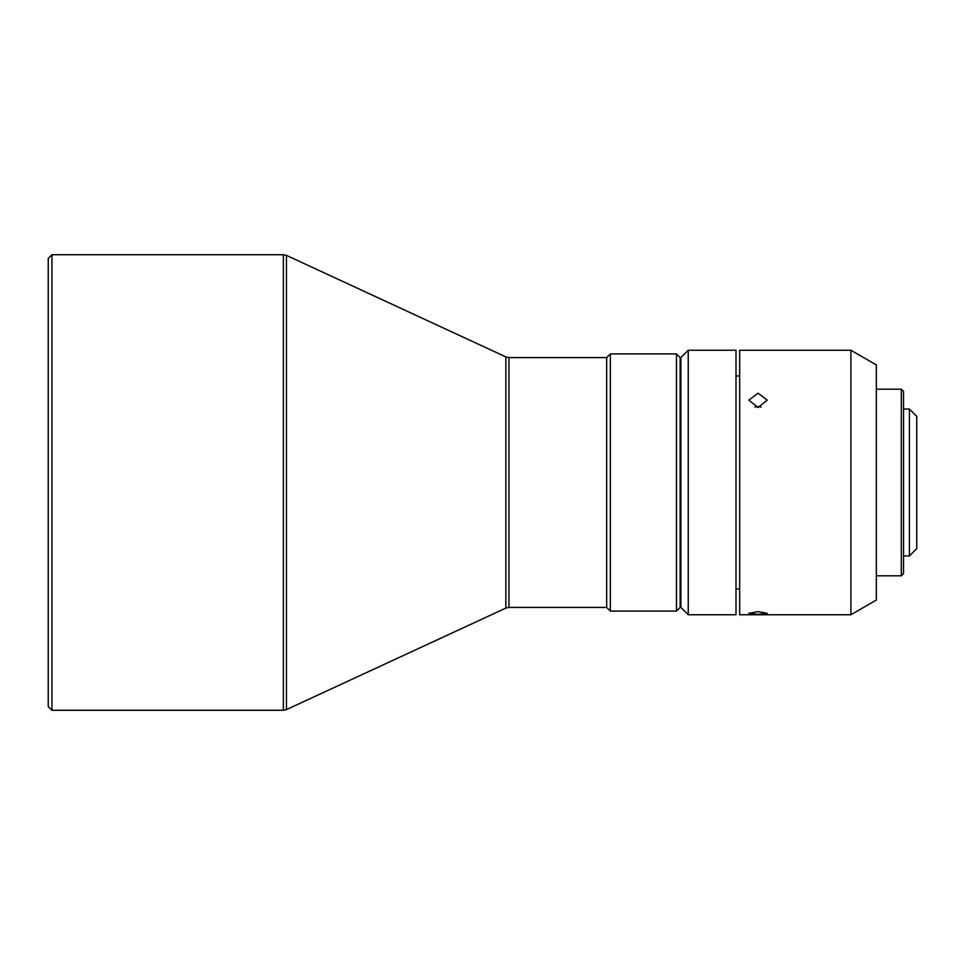 <?xml version="1.0" encoding="UTF-8"?>
<svg xmlns="http://www.w3.org/2000/svg" width="965" height="965" viewBox="0 0 965 965"><rect width="100%" height="100%" fill="white"/><g stroke="black" fill="none" stroke-linecap="round" stroke-linejoin="round"><path stroke-width="1.45" d="M51.929 710.276L51.929 254.724L48.25 258.391L48.25 706.609L51.929 710.276L283.372 710.276L286.46 709.601L286.46 255.399L283.372 254.724L283.372 710.276M505.865 608.095L505.865 356.905L508.953 357.593L606.671 357.593L606.671 607.407L508.953 607.407L505.865 608.095L286.46 709.601M606.671 607.407L610.35 611.086L610.35 353.914L606.671 357.593M676.477 611.086L680.156 607.407L680.156 357.593L676.477 353.914L676.477 611.086L610.35 611.086M688.238 350.247L680.892 357.593L680.892 607.407L688.238 614.753L688.238 350.247L735.993 350.247L735.993 614.753L688.238 614.753M739.673 375.964L735.993 375.964M739.673 589.036L735.993 589.036M758.044 614.343L767.223 613.306L758.044 611.629L748.852 613.306L758.044 614.343M850.889 482.5L850.889 614.753L739.673 614.753L739.673 350.247L850.889 350.247L850.889 482.5M850.889 350.247L876.341 364.939L876.341 600.061L850.889 614.753M758.044 393.153L748.852 400.137L758.044 407.532L767.223 400.137L758.044 393.153M754.98 407.097A9.18 7.189 180 0 1 758.044 406.687A9.18 7.189 180 0 1 761.108 407.097M901.322 575.816L903.529 573.608L903.529 391.392L901.322 389.185L901.322 575.816L876.341 575.816M909.404 555.973L916.75 548.627L916.75 416.373L909.404 409.027L909.404 555.973L903.529 555.973M508.953 357.593L508.953 607.407M680.892 581.69L680.156 581.69M505.865 356.905L286.46 255.399M283.372 254.724L51.929 254.724M676.477 353.914L610.35 353.914M680.892 383.31L680.156 383.31M901.322 389.185L876.341 389.185M909.404 409.027L903.529 409.027"/></g></svg>

